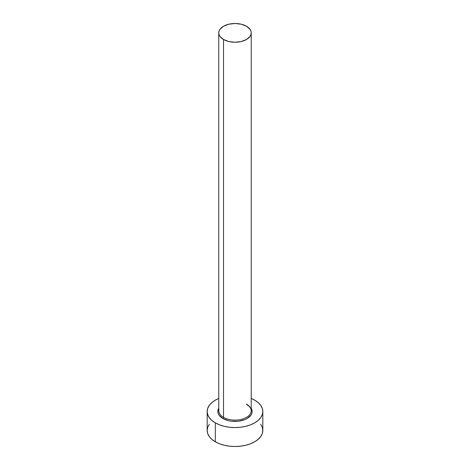 <?xml version="1.0" encoding="UTF-8"?>
<svg xmlns="http://www.w3.org/2000/svg" width="470" height="470" viewBox="0 0 470 470"><rect width="100%" height="100%" fill="white"/><g stroke="black" fill="none" stroke-linecap="round" stroke-linejoin="round"><path stroke-width="0.7" d="M218.914 409.488A16.233 9.371 0 0 0 223.526 417.372A0.928 0.535 -60 0 1 222.868 418.512A17.155 9.905 180 0 1 218.767 408.289L217.845 411.503L218.174 413.436L219.149 415.298L222.868 418.512A0.928 0.535 120 0 0 223.526 417.372A16.233 9.371 0 0 0 241.21 419.405A16.233 9.371 0 0 0 251.233 410.745L251.233 32.871A16.233 9.371 180 0 1 241.21 41.53A16.233 9.371 180 0 1 223.526 39.498L223.526 417.372L223.526 39.498A16.233 9.371 180 0 1 218.767 32.871A16.233 9.371 180 0 1 228.79 24.211A16.233 9.371 180 0 1 246.474 26.244A16.233 9.371 180 0 1 251.233 32.871L250.921 31.044L249.993 29.287L246.474 26.244L241.21 24.211L235 23.5L228.79 24.211L223.526 26.244L220.007 29.287L219.079 31.044L218.767 32.871L219.079 34.698L220.007 36.454L223.526 39.498L228.79 41.53L235 42.241L241.21 41.53L246.474 39.498L249.993 36.454L250.921 34.698L251.233 32.871M209.297 424.287L207.711 427.301L207.176 430.438A27.824 16.062 0 0 0 215.325 441.794L215.325 422.865L219.543 424.862L224.355 426.343L229.572 427.259L235 427.571L240.429 427.259L245.645 426.343L250.457 424.862L254.675 422.865L258.136 420.427L260.703 417.654L262.289 414.64L262.824 411.503L262.289 408.371L260.703 405.357L258.136 402.579L254.675 400.146L251.233 398.454A27.824 16.062 180 0 1 254.675 400.146A27.824 16.062 180 0 1 262.824 411.503A27.824 16.062 180 0 1 245.645 426.343A27.824 16.062 180 0 1 215.325 422.865L215.325 441.794A27.824 16.062 0 0 0 245.645 445.278A27.824 16.062 0 0 0 262.824 430.438L262.289 427.301L260.703 424.287M215.325 422.865A27.824 16.062 180 0 1 207.176 411.503A27.824 16.062 180 0 1 218.767 398.454L215.325 400.146L211.864 402.579L209.297 405.357L207.711 408.371L207.176 411.503L207.711 414.64L209.297 417.654L211.864 420.427L215.325 422.865M251.233 408.289L252.155 411.503L251.826 413.436L250.851 415.298L247.132 418.512L244.535 419.739L238.349 421.22L231.651 421.22L228.432 420.656L222.868 418.512A17.155 9.905 180 0 0 244.083 419.91A17.155 9.905 180 0 0 251.233 408.289M207.176 411.503L207.176 430.438L207.711 433.569L209.297 436.583L211.864 439.362L215.325 441.794L219.543 443.792L224.355 445.278L229.572 446.189L235 446.5L240.429 446.189L245.645 445.278L250.457 443.792L254.675 441.794L258.136 439.362L260.703 436.583L262.289 433.569L262.824 430.438L262.824 411.503M218.767 32.871L218.767 410.745A16.233 9.371 0 0 0 223.526 417.372A16.233 9.371 0 0 0 240.188 419.628A16.233 9.371 0 0 0 251.086 412.008A16.233 9.371 0 0 0 246.474 404.124M251.233 410.745C251.238 408.489 249.723 406.421 246.668 404.547"/></g></svg>
